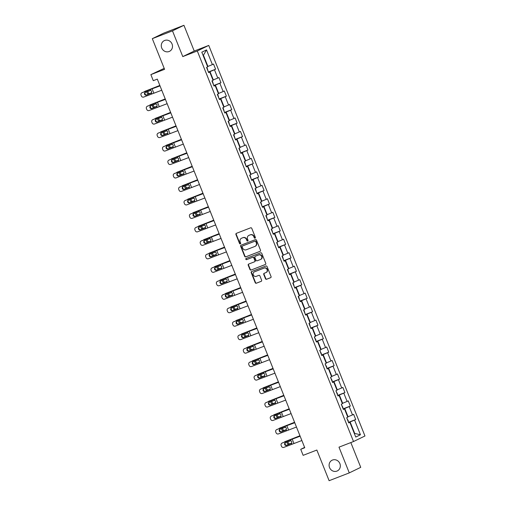 <?xml version="1.0" encoding="UTF-8"?>
<svg xmlns="http://www.w3.org/2000/svg" width="506" height="506" viewBox="0 0 506 506"><rect width="100%" height="100%" fill="white"/><g stroke="black" fill="none" stroke-linecap="round" stroke-linejoin="round"><path stroke-width="0.76" d="M255.056 238.174A0.639 0.595 -115.9 0 0 255.372 237.365L251.773 228.358A0.911 0.848 -115.9 0 0 250.641 227.82L236.384 233.336A0.911 0.848 -115.9 0 0 235.935 234.487L239.534 243.494A0.639 0.595 -115.9 0 0 240.369 243.854A0.639 0.595 -115.9 0 0 240.647 243.063L240.179 241.9A2.922 2.713 -115.9 0 1 241.628 238.206L242.817 237.75A2.922 2.713 -115.9 0 1 246.435 239.477L246.903 240.647A0.639 0.595 -115.9 0 0 247.738 241.008A0.639 0.595 -115.9 0 0 248.01 240.217L247.542 239.053A2.922 2.713 -115.9 0 1 248.99 235.36L250.179 234.898A2.922 2.713 -115.9 0 1 253.797 236.631L254.265 237.795A0.639 0.595 -115.9 0 0 255.056 238.174M332.499 460.043A5.958 5.534 -115.9 0 0 332.107 460.213A5.958 5.534 -115.9 0 0 329.634 467.778A5.958 5.534 -115.9 0 0 336.92 471.099A5.958 5.534 -115.9 0 0 337.312 470.928A5.958 5.534 -115.9 0 0 339.785 463.363A5.958 5.534 -115.9 0 0 332.499 460.043M164.678 40.461A5.958 5.534 -115.9 0 0 164.292 40.632A5.958 5.534 -115.9 0 0 161.812 48.197A5.958 5.534 -115.9 0 0 169.099 51.517A5.958 5.534 -115.9 0 0 169.491 51.346A5.958 5.534 -115.9 0 0 171.964 43.782A5.958 5.534 -115.9 0 0 164.678 40.461M265.467 278.717A0.911 0.848 -115.9 0 0 266.599 279.255L270.596 277.712A0.911 0.848 -115.9 0 0 271.052 276.554L267.048 266.548A0.911 0.848 -115.9 0 0 265.916 266.011L251.665 271.526A0.911 0.848 -115.9 0 0 251.21 272.677L255.214 282.683A0.911 0.848 -115.9 0 0 256.34 283.227L261.172 281.355A0.911 0.848 -115.9 0 0 261.627 280.204L259.913 275.922A0.911 0.848 -115.9 0 0 258.781 275.378L256.384 276.308A2.441 2.271 -115.9 0 1 254.41 271.842A2.441 2.271 -115.9 0 1 254.575 271.773L263.955 268.136A2.441 2.271 -115.9 0 1 265.928 272.607A2.441 2.271 -115.9 0 1 265.77 272.677L264.208 273.278A0.911 0.848 -115.9 0 0 263.752 274.435L265.467 278.717L265.776 278.566A0.911 0.848 -115.9 0 0 266.909 279.103L270.78 277.604M172.483 30.86L182.78 56.596L194.228 51.036L183.937 25.3L172.483 30.86L152.312 38.665L164.576 69.322L150.864 74.629L153.28 80.675L157.315 79.119L304.751 447.74L300.722 449.303L303.138 455.343L316.851 450.036L329.115 480.7L349.285 472.895L360.74 467.335L350.835 442.573M182.78 56.596L197.302 50.979L353.511 441.536L338.988 447.159L349.285 472.895M260.052 251.343A0.911 0.848 -115.9 0 0 260.501 250.192L256.504 240.186A0.911 0.848 -115.9 0 0 255.372 239.642L241.115 245.157A0.911 0.848 -115.9 0 0 240.666 246.314L244.664 256.321A0.911 0.848 -115.9 0 0 245.796 256.858L260.166 251.286M261.773 253.367L265.776 263.373A0.911 0.848 -115.9 0 1 265.321 264.524L251.071 270.04A0.911 0.848 -115.9 0 1 249.939 269.502L248.225 265.22A0.911 0.848 -115.9 0 1 248.68 264.062L254.461 261.83A0.911 0.848 -115.9 0 0 254.91 260.672L253.778 257.832A0.911 0.848 -115.9 0 0 252.646 257.295L246.624 259.622A0.639 0.595 -115.9 0 1 246.112 258.452A0.639 0.595 -115.9 0 1 246.15 258.433L260.647 252.829A0.911 0.848 -115.9 0 1 261.773 253.367M152.312 38.665L163.767 33.105L183.937 25.3M197.302 50.979L208.75 45.42L364.965 435.982L353.511 441.536M348.507 422.32L355.712 419.537L353.637 414.351L352.505 414.901L349.191 406.609L350.323 406.065L348.248 400.878L347.116 401.429L343.802 393.137L344.928 392.586L342.859 387.406L341.727 387.957L338.413 379.664L339.539 379.114L337.47 373.934L336.338 374.478L333.024 366.192L334.15 365.642L332.081 360.462L330.949 361.006L327.635 352.714L328.761 352.17L326.693 346.983L325.56 347.533L322.246 339.241L323.372 338.691L321.304 333.511L320.171 334.061L316.857 325.769L317.983 325.219L315.915 320.039L314.783 320.589L311.468 312.297L312.594 311.747L310.526 306.566L309.394 307.11L306.079 298.825L307.205 298.274L305.137 293.094L304.005 293.638L300.69 285.346L301.816 284.802L299.748 279.616L298.616 280.166L295.302 271.874L296.427 271.324L294.359 266.143L293.227 266.694L289.913 258.402L291.039 257.851L288.97 252.671L287.838 253.221L284.524 244.929L285.65 244.379L283.581 239.199L282.449 239.743L279.135 231.457L280.261 230.907L278.192 225.72L277.06 226.271L273.746 217.978L274.872 217.435L272.804 212.248L271.671 212.798L268.357 204.506L269.483 203.956L267.408 198.776L266.282 199.326L262.968 191.034L264.094 190.484L262.019 185.304L260.894 185.854L257.579 177.562L258.705 177.011L256.631 171.831L255.505 172.375L252.184 164.083L253.316 163.539L251.242 158.353L250.116 158.903L246.795 150.611L247.927 150.067L245.853 144.88L244.727 145.431L241.406 137.139L242.538 136.588L240.464 131.408L239.338 131.958L236.017 123.666L237.15 123.116L235.075 117.936L233.949 118.486L230.628 110.194L231.761 109.644L229.686 104.464L228.56 105.008L225.24 96.716L226.372 96.172L224.297 90.985L223.171 91.535L219.851 83.243L220.983 82.699L218.908 77.513L217.782 78.063L214.462 69.771L215.594 69.221L213.519 64.041L212.393 64.591L206.518 49.904L201.812 52.188L207.688 66.874L206.556 67.418L208.63 72.605L209.756 72.054L208.567 72.447M355.712 419.537L354.579 420.081L360.449 434.768L355.743 437.051L349.874 422.365L348.742 422.915L346.673 417.735L347.799 417.184L344.485 408.892L343.353 409.443L341.284 404.262L342.41 403.712L339.096 395.42L337.964 395.97L335.895 390.784L337.021 390.24L333.707 381.948L332.575 382.498L330.507 377.312L331.632 376.768L328.318 368.476L327.186 369.019L325.118 363.839L326.243 363.289L322.929 354.997L321.797 355.547L319.729 350.367L320.855 349.817L317.54 341.525L316.408 342.075L314.34 336.895L315.466 336.345L312.151 328.052L311.019 328.603L308.951 323.416L310.077 322.872L306.762 314.58L305.63 315.124L303.556 309.944L304.688 309.394L301.374 301.108L300.241 301.652L298.167 296.472L299.299 295.921L295.985 287.629L294.853 288.18L292.778 282.999L293.91 282.449L290.596 274.157L289.464 274.707L287.389 269.527L288.521 268.977L285.207 260.685L284.075 261.235L282 256.049L283.132 255.505L279.818 247.213L278.686 247.757L276.611 242.576L277.743 242.026L274.429 233.74L273.297 234.284L271.222 229.104L272.354 228.554L269.04 220.262L267.908 220.812L265.833 215.632L266.966 215.082L263.651 206.79L262.519 207.34L260.445 202.16L261.577 201.609L258.262 193.317L257.13 193.868L255.056 188.681L256.188 188.137L252.873 179.845L251.741 180.389L249.667 175.209L250.799 174.659L247.485 166.373L246.352 166.917L244.278 161.737L245.41 161.186L242.096 152.894L240.964 153.444L238.889 148.264L240.021 147.714L236.707 139.422L235.575 139.972L233.5 134.786L234.632 134.242L231.318 125.95L230.186 126.5L228.111 121.314L229.243 120.77L225.923 112.477L224.797 113.021L222.722 107.841L223.854 107.291L220.534 98.999L219.408 99.549L217.333 94.369L218.465 93.819L215.145 85.527L214.019 86.077L211.944 80.897L213.077 80.346L209.756 72.054M343.201 409.05L344.725 408.462L348.039 416.754L347.685 416.887M348.039 416.754L352.505 414.901M344.725 408.462L349.191 406.609M344.485 408.892L343.289 409.284M337.812 395.578L339.336 394.984L342.651 403.276L342.296 403.415M342.651 403.276L347.116 401.429M339.336 394.984L343.802 393.137M339.096 395.42L337.9 395.812M332.423 382.106L333.947 381.511L337.262 389.803L336.907 389.943M337.262 389.803L341.727 387.957M333.947 381.511L338.413 379.664M333.707 381.948L332.512 382.334M327.034 368.627L328.558 368.039L331.873 376.331L331.519 376.47M331.873 376.331L336.338 374.478M328.558 368.039L333.024 366.192M328.318 368.476L327.123 368.861M321.645 355.155L323.17 354.567L326.484 362.859L326.13 362.998M326.484 362.859L330.949 361.006M323.17 354.567L327.635 352.714M322.929 354.997L321.734 355.389M316.25 341.683L317.781 341.095L321.095 349.387L320.741 349.519M321.095 349.387L325.56 347.533M317.781 341.095L322.246 339.241M317.54 341.525L316.345 341.917M310.861 328.211L312.392 327.616L315.706 335.908L315.352 336.047M315.706 335.908L320.171 334.061M312.392 327.616L316.857 325.769M312.151 328.052L310.956 328.438M305.472 314.738L307.003 314.144L310.317 322.436L309.957 322.575M310.317 322.436L314.783 320.589M307.003 314.144L311.468 312.297M306.762 314.58L305.567 314.966M300.083 301.26L301.614 300.672L304.928 308.964L304.568 309.103M304.928 308.964L309.394 307.11M301.614 300.672L306.079 298.825M301.374 301.108L300.178 301.494M294.694 287.787L296.225 287.199L299.539 295.491L299.179 295.63M299.539 295.491L304.005 293.638M296.225 287.199L300.69 285.346M295.985 287.629L294.789 288.022M289.305 274.315L290.836 273.727L294.15 282.013L293.79 282.152M294.15 282.013L298.616 280.166M290.836 273.727L295.302 271.874M290.596 274.157L289.4 274.549M283.917 260.843L285.447 260.248L288.762 268.541L288.401 268.68M288.762 268.541L293.227 266.694M285.447 260.248L289.913 258.402M285.207 260.685L284.011 261.071M278.528 247.371L280.058 246.776L283.373 255.068L283.012 255.207M283.373 255.068L287.838 253.221M280.058 246.776L284.524 244.929M279.818 247.213L278.623 247.598M273.139 233.892L274.669 233.304L277.984 241.596L277.623 241.735M277.984 241.596L282.449 239.743M274.669 233.304L279.135 231.457M274.429 233.74L273.234 234.126M267.75 220.42L269.281 219.832L272.595 228.124L272.234 228.263M272.595 228.124L277.06 226.271M269.281 219.832L273.746 217.978M269.04 220.262L267.845 220.654M262.361 206.948L263.892 206.359L267.206 214.645L266.845 214.784M267.206 214.645L271.671 212.798M263.892 206.359L268.357 204.506M263.651 206.79L262.456 207.182M256.972 193.475L258.503 192.881L261.817 201.173L261.457 201.312M261.817 201.173L266.282 199.326M258.503 192.881L262.968 191.034M258.262 193.317L257.067 193.703M251.583 180.003L253.114 179.409L256.428 187.701L256.068 187.84M256.428 187.701L260.894 185.854M253.114 179.409L257.579 177.562M252.873 179.845L251.678 180.231M246.194 166.525L247.725 165.936L251.039 174.228L250.679 174.368M251.039 174.228L255.505 172.375M247.725 165.936L252.184 164.083M247.485 166.373L246.289 166.759M240.805 153.052L242.336 152.464L245.65 160.756L245.29 160.895M245.65 160.756L250.116 158.903M242.336 152.464L246.795 150.611M242.096 152.894L240.9 153.286M235.416 139.58L236.941 138.986L240.261 147.278L239.901 147.417M240.261 147.278L244.727 145.431M236.941 138.986L241.406 137.139M236.707 139.422L235.511 139.814M230.028 126.108L231.552 125.513L234.873 133.805L234.512 133.945M234.873 133.805L239.338 131.958M231.552 125.513L236.017 123.666M231.318 125.95L230.122 126.336M224.639 112.629L226.163 112.041L229.484 120.333L229.123 120.472M229.484 120.333L233.949 118.486M226.163 112.041L230.628 110.194M225.923 112.477L224.734 112.863M219.25 99.157L220.774 98.569L224.095 106.861L223.734 107M224.095 106.861L228.56 105.008M220.774 98.569L225.24 96.716M220.534 98.999L219.345 99.391M213.861 85.685L215.385 85.097L218.706 93.389L218.345 93.521M218.706 93.389L223.171 91.535M215.385 85.097L219.851 83.243M215.145 85.527L213.956 85.919M208.472 72.213L209.996 71.618L213.317 79.91L212.956 80.049M213.317 79.91L217.782 78.063M209.996 71.618L214.462 69.771M206.518 49.904L203.437 55.211L207.928 66.438L207.568 66.577M207.928 66.438L212.393 64.591M164.191 68.348L150.864 74.629M194.228 51.036L208.75 45.42M304.618 447.405L300.722 449.303M203.437 55.211L203.089 55.382M354.244 433.3L354.605 433.161L350.114 421.934L348.59 422.523M354.257 433.332L360.449 434.768M350.114 421.934L354.579 420.081M349.874 422.365L348.678 422.757M208.39 72.01L215.594 69.221M213.779 85.482L220.983 82.699M219.168 98.955L226.372 96.172M224.556 112.433L231.761 109.644M229.945 125.905L237.15 123.116M235.334 139.378L242.538 136.588M240.723 152.85L247.927 150.067M246.112 166.322L253.316 163.539M251.501 179.801L258.705 177.011M256.89 193.273L264.094 190.484M262.285 206.745L269.483 203.956M267.674 220.218L274.872 217.435M273.063 233.69L280.261 230.907M278.452 247.168L285.65 244.379M283.841 260.641L291.039 257.851M289.23 274.113L296.427 271.324M294.618 287.585L301.816 284.802M300.007 301.057L307.205 298.274M305.396 314.536L312.594 311.747M310.785 328.008L317.983 325.219M316.174 341.48L323.372 338.691M321.563 354.953L328.761 352.17M326.952 368.431L334.15 365.642M332.341 381.903L339.539 379.114M337.73 395.376L344.928 392.586M343.119 408.848L350.323 406.065M255.245 238.054A0.639 0.595 -115.9 0 1 254.575 237.643L254.107 236.479A2.922 2.713 -115.9 0 0 250.489 234.746L250.179 234.898M248.8 235.442L249.11 235.29A2.922 2.713 -115.9 0 1 249.3 235.208L250.489 234.746M241.438 238.288L241.748 238.143A2.922 2.713 -115.9 0 1 241.938 238.054L243.127 237.599A2.922 2.713 -115.9 0 1 246.745 239.332L247.213 240.495A0.639 0.595 -115.9 0 0 247.877 240.907M236.511 233.285A0.911 0.848 -115.9 0 0 236.245 234.335L239.844 243.342A0.639 0.595 -115.9 0 0 240.514 243.759M241.242 245.113A0.911 0.848 -115.9 0 0 240.976 246.163L244.974 256.169A0.911 0.848 -115.9 0 0 246.106 256.706L260.236 251.242M255.764 241.545A0.639 0.595 -115.9 0 0 254.973 241.166L242.463 246.011A0.639 0.595 -115.9 0 0 242.146 246.82L242.64 248.048A2.922 2.713 -115.9 0 0 246.258 249.781L254.809 246.473A2.922 2.713 -115.9 0 0 256.257 242.779L255.764 241.545L256.074 241.394A0.639 0.595 -115.9 0 0 255.283 241.02L254.973 241.166M242.69 245.897A0.639 0.595 -115.9 0 1 242.772 245.859L255.283 241.02M254.999 246.384L255.309 246.239A2.922 2.713 -115.9 0 0 256.567 242.627L256.257 242.779M256.074 241.394L256.567 242.627M265.511 264.423L251.071 270.04M248.8 264.018A0.911 0.848 -115.9 0 0 248.535 265.068L250.249 269.35A0.911 0.848 -115.9 0 0 251.381 269.894M254.575 261.773L254.771 261.678A0.911 0.848 -115.9 0 0 255.22 260.52L254.088 257.68A0.911 0.848 -115.9 0 0 252.956 257.143L246.624 259.622M246.308 258.376A0.639 0.595 -115.9 0 0 246.934 259.47M260.457 259.508A2.441 2.271 -115.9 0 0 261.634 256.333A2.441 2.271 -115.9 0 0 258.642 254.973L255.34 256.251A0.911 0.848 -115.9 0 0 254.885 257.402L256.023 260.242A0.911 0.848 -115.9 0 0 257.149 260.786L260.457 259.508M260.615 259.439L260.925 259.287A2.441 2.271 -115.9 0 0 258.952 254.822L258.642 254.973M255.53 256.156A0.911 0.848 -115.9 0 1 255.65 256.099L258.952 254.822M264.328 273.234A0.911 0.848 -115.9 0 0 264.062 274.284L265.776 278.566M265.928 272.607L266.238 272.456A2.441 2.271 -115.9 0 0 264.265 267.99L263.955 268.136M254.41 271.842L254.72 271.69A2.441 2.271 -115.9 0 1 254.885 271.621L264.265 267.99M251.786 271.475A0.911 0.848 -115.9 0 0 251.52 272.532L255.524 282.531A0.911 0.848 -115.9 0 0 256.65 283.075L261.355 281.254M159.845 85.432L144.716 91.403A1.86 1.632 -114.7 0 0 144.109 91.845M159.864 85.495L144.716 91.403M208.086 71.238L207.182 68.07L206.701 67.785M148.163 91.225A1.486 1.303 -114.7 0 0 149.896 93.427L151.534 92.876M148.872 93.895A1.486 1.303 65.3 0 1 147.195 91.605M151.61 92.769L149.896 93.427M161.756 90.213L143.748 97.051A1.86 1.803 -118.1 0 1 141.383 95.982L141.035 95.115A1.86 1.803 -118.1 0 1 142.022 92.731L150.124 89.562L151.699 91.447L151.477 92.952L146.462 95.09A1.486 1.442 61.9 0 1 144.564 94.236A1.486 1.442 61.9 0 1 145.355 92.326L150.491 90.492M159.991 85.805L142.022 92.731M160.029 85.894L150.124 89.562M141.838 92.819L142.35 92.541A1.86 1.803 61.9 0 1 142.534 92.459M145.494 92.275A1.486 1.442 -118.1 0 0 146.974 94.818L151.294 93.123M151.851 93.882L151.477 92.952L151.098 93.262M165.234 98.91L150.105 104.875A1.86 1.632 -114.7 0 0 149.498 105.318M165.253 98.967L150.105 104.875M213.475 84.711L212.571 81.542L212.09 81.257M153.552 104.704A1.486 1.303 -114.7 0 0 155.285 106.899L156.923 106.355M154.26 107.367A1.486 1.303 65.3 0 1 152.584 105.084M156.999 106.241L155.285 106.899M170.623 112.383L155.494 118.347A1.86 1.632 -114.7 0 0 154.887 118.79M170.642 112.446L155.494 118.347M218.864 98.183L217.959 95.014L217.479 94.736M158.941 118.176A1.486 1.303 -114.7 0 0 160.674 120.371L162.312 119.827M159.649 120.839A1.486 1.303 65.3 0 1 157.973 118.556M162.388 119.713L160.674 120.371M167.144 103.686L149.137 110.523A1.86 1.803 -118.1 0 1 146.772 109.454L146.424 108.594A1.86 1.803 -118.1 0 1 147.41 106.209L155.513 103.034L157.088 104.919L156.866 106.424L151.851 108.562A1.486 1.442 61.9 0 1 149.953 107.708A1.486 1.442 61.9 0 1 150.744 105.798L155.88 103.964M165.38 99.277L147.41 106.209M165.418 99.366L155.513 103.034M147.227 106.292L147.739 106.02A1.86 1.803 61.9 0 1 147.923 105.931M150.883 105.748A1.486 1.442 -118.1 0 0 152.363 108.29L156.683 106.595M157.239 107.354L156.866 106.424L156.487 106.734M172.533 117.158L154.526 124.002A1.86 1.803 -118.1 0 1 152.161 122.926L151.813 122.066A1.86 1.803 -118.1 0 1 152.799 119.682L160.902 116.506L162.477 118.391L162.255 119.897L157.239 122.041A1.486 1.442 61.9 0 1 155.342 121.181A1.486 1.442 61.9 0 1 156.133 119.277L161.269 117.436M170.769 112.756L152.799 119.682M170.807 112.838L160.902 116.506M152.616 119.764L153.128 119.492A1.86 1.803 61.9 0 1 153.312 119.403M156.272 119.22A1.486 1.442 -118.1 0 0 157.752 121.763L162.072 120.074M162.628 120.826L162.255 119.897L161.876 120.207M176.012 125.855L160.883 131.819A1.86 1.632 -114.7 0 0 160.275 132.262M176.031 125.918L160.883 131.819M224.253 111.662L223.348 108.486L222.868 108.208M164.33 131.649A1.486 1.303 -114.7 0 0 166.063 133.843L167.701 133.299M165.038 134.318A1.486 1.303 65.3 0 1 163.362 132.028M167.777 133.192L166.063 133.843M181.401 139.327L166.272 145.298A1.86 1.632 -114.7 0 0 165.664 145.741M181.426 139.39L166.272 145.298M229.642 125.134L228.737 121.959L228.257 121.68M169.719 145.121A1.486 1.303 -114.7 0 0 171.452 147.316L173.09 146.772M170.427 147.79A1.486 1.303 65.3 0 1 168.751 145.5M173.166 146.664L171.452 147.316M186.79 152.799L171.66 158.77A1.86 1.632 -114.7 0 0 171.053 159.213M186.815 152.863L171.66 158.77M235.031 138.606L234.126 135.437L233.645 135.153M175.108 158.593A1.486 1.303 -114.7 0 0 176.841 160.794L178.479 160.244M175.816 161.262A1.486 1.303 65.3 0 1 174.14 158.973M178.555 160.136L176.841 160.794M177.922 130.63L159.915 137.474A1.86 1.803 -118.1 0 1 157.549 136.405L157.202 135.538A1.86 1.803 -118.1 0 1 158.188 133.154L166.291 129.985L167.865 131.864L167.644 133.369L162.628 135.513A1.486 1.442 61.9 0 1 160.731 134.653A1.486 1.442 61.9 0 1 161.522 132.749L166.664 130.915M176.158 126.228L158.188 133.154M176.196 126.31L166.291 129.985M158.005 133.236L158.517 132.964A1.86 1.803 61.9 0 1 158.707 132.882M161.661 132.692A1.486 1.442 -118.1 0 0 163.141 135.235L167.461 133.546M168.017 134.299L167.644 133.369L167.265 133.679M183.311 144.102L165.304 150.946A1.86 1.803 -118.1 0 1 162.938 149.877L162.59 149.011A1.86 1.803 -118.1 0 1 163.577 146.626L171.679 143.457L173.254 145.336L173.033 146.841L168.017 148.985A1.486 1.442 61.9 0 1 166.12 148.131A1.486 1.442 61.9 0 1 166.91 146.221L172.053 144.387M181.546 139.7L163.577 146.626M181.584 139.789L171.679 143.457M163.394 146.715L163.906 146.436A1.86 1.803 61.9 0 1 164.096 146.354M167.05 146.164A1.486 1.442 -118.1 0 0 168.53 148.713L172.856 147.018M173.406 147.777L173.033 146.841L172.654 147.157M188.7 157.581L170.693 164.418A1.86 1.803 -118.1 0 1 168.327 163.349L167.979 162.483A1.86 1.803 -118.1 0 1 168.966 160.098L177.068 156.93L178.643 158.814L178.422 160.32L173.406 162.458A1.486 1.442 61.9 0 1 171.509 161.604A1.486 1.442 61.9 0 1 172.299 159.694L177.442 157.859M186.935 153.173L168.966 160.098M186.973 153.261L177.068 156.93M168.783 160.187L169.295 159.909A1.86 1.803 61.9 0 1 169.485 159.826M172.438 159.643A1.486 1.442 -118.1 0 0 173.919 162.186L178.245 160.491M178.795 161.25L178.422 160.32L178.042 160.63M192.179 166.278L177.049 172.242A1.86 1.632 -114.7 0 0 176.442 172.685M192.204 166.335L177.049 172.242M240.42 152.078L239.515 148.909L239.034 148.625M180.497 172.072A1.486 1.303 -114.7 0 0 182.23 174.266L183.868 173.722M181.205 174.734A1.486 1.303 65.3 0 1 179.529 172.451M183.944 173.609L182.23 174.266M194.089 171.053L176.082 177.891A1.86 1.803 -118.1 0 1 173.716 176.822L173.368 175.961A1.86 1.803 -118.1 0 1 174.355 173.577L182.457 170.402L184.032 172.287L183.811 173.792L178.795 175.93A1.486 1.442 61.9 0 1 176.898 175.076A1.486 1.442 61.9 0 1 177.688 173.166L182.83 171.332M192.324 166.645L174.355 173.577M192.362 166.733L182.457 170.402M174.172 173.659L174.684 173.387A1.86 1.803 61.9 0 1 174.874 173.299M177.827 173.115A1.486 1.442 -118.1 0 0 179.307 175.658L183.634 173.963M184.184 174.722L183.811 173.792L183.431 174.102M197.568 179.75L182.438 185.715A1.86 1.632 -114.7 0 0 181.831 186.157M197.593 179.813L182.438 185.715M245.808 165.551L244.904 162.382L244.423 162.103M185.885 185.544A1.486 1.303 -114.7 0 0 187.618 187.739L189.257 187.195M186.594 188.207A1.486 1.303 65.3 0 1 184.918 185.923M189.333 187.087L187.618 187.739M199.478 184.526L181.471 191.369A1.86 1.803 -118.1 0 1 179.105 190.294L178.757 189.434A1.86 1.803 -118.1 0 1 179.744 187.049L187.846 183.874L189.421 185.759L189.2 187.264L184.184 189.408A1.486 1.442 61.9 0 1 182.286 188.548A1.486 1.442 61.9 0 1 183.077 186.644L188.219 184.81M197.713 180.123L179.744 187.049M197.751 180.206L187.846 183.874M179.56 187.131L180.073 186.859A1.86 1.803 61.9 0 1 180.262 186.771M183.216 186.587A1.486 1.442 -118.1 0 0 184.696 189.13L189.023 187.441M189.573 188.194L189.2 187.264L188.82 187.574M202.957 193.222L187.827 199.187A1.86 1.632 -114.7 0 0 187.22 199.63M202.982 193.286L187.827 199.187M251.197 179.029L250.293 175.854L249.812 175.576M191.274 199.016A1.486 1.303 -114.7 0 0 193.007 201.211L194.646 200.667M191.983 201.685A1.486 1.303 65.3 0 1 190.307 199.396M194.721 200.559L193.007 201.211M204.867 197.998L186.859 204.841A1.86 1.803 -118.1 0 1 184.494 203.773L184.146 202.906A1.86 1.803 -118.1 0 1 185.133 200.521L193.235 197.353L194.81 199.231L194.589 200.737L189.573 202.881A1.486 1.442 61.9 0 1 187.675 202.02A1.486 1.442 61.9 0 1 188.466 200.117L193.608 198.282M203.102 193.596L185.133 200.521M203.14 193.678L193.235 197.353M184.949 200.604L185.462 200.332A1.86 1.803 61.9 0 1 185.651 200.25M188.605 200.06A1.486 1.442 -118.1 0 0 190.085 202.602L194.412 200.914M194.962 201.666L194.589 200.737L194.209 201.053M208.345 206.695L193.216 212.665A1.86 1.632 -114.7 0 0 192.609 213.108M208.371 206.758L193.216 212.665M256.586 192.501L255.682 189.326L255.201 189.048M196.663 212.488A1.486 1.303 -114.7 0 0 198.396 214.683L200.034 214.139M197.372 215.158A1.486 1.303 65.3 0 1 195.695 212.868M200.11 214.032L198.396 214.683M210.256 211.47L192.248 218.314A1.86 1.803 -118.1 0 1 189.883 217.245L189.535 216.378A1.86 1.803 -118.1 0 1 190.522 213.994L198.624 210.825L200.199 212.703L199.978 214.215L194.962 216.353A1.486 1.442 61.9 0 1 193.064 215.499A1.486 1.442 61.9 0 1 193.855 213.589L198.997 211.755M208.491 207.068L190.522 213.994M208.529 207.156L198.624 210.825M190.338 214.082L190.851 213.804A1.86 1.803 61.9 0 1 191.04 213.722M193.994 213.538A1.486 1.442 -118.1 0 0 195.474 216.081L199.8 214.386M200.351 215.145L199.978 214.215L199.598 214.525M213.734 220.167L198.605 226.138A1.86 1.632 -114.7 0 0 197.998 226.58M213.76 220.23L198.605 226.138M261.975 205.974L261.071 202.805L260.59 202.52M202.052 225.961A1.486 1.303 -114.7 0 0 203.785 228.162L205.423 227.611M202.767 228.63A1.486 1.303 65.3 0 1 201.084 226.34M205.499 227.504L203.785 228.162M215.645 224.949L197.637 231.786A1.86 1.803 -118.1 0 1 195.272 230.717L194.924 229.85A1.86 1.803 -118.1 0 1 195.911 227.466L204.013 224.297L205.588 226.182L205.366 227.687L200.351 229.825A1.486 1.442 61.9 0 1 198.453 228.971A1.486 1.442 61.9 0 1 199.244 227.061L204.386 225.227M213.88 220.54L195.911 227.466M213.918 220.629L204.013 224.297M195.727 227.555L196.239 227.276A1.86 1.803 61.9 0 1 196.429 227.194M199.383 227.011A1.486 1.442 -118.1 0 0 200.863 229.553L205.189 227.858M205.74 228.617L205.366 227.687L204.987 227.997M219.123 233.645L203.994 239.61A1.86 1.632 -114.7 0 0 203.387 240.053M219.149 233.702L203.994 239.61M267.364 219.446L266.46 216.277L265.979 215.992M207.441 239.439A1.486 1.303 -114.7 0 0 209.174 241.634L210.812 241.09M208.156 242.102A1.486 1.303 65.3 0 1 206.473 239.819M210.888 240.976L209.174 241.634M221.033 238.421L203.026 245.258A1.86 1.803 -118.1 0 1 200.661 244.189L200.313 243.329A1.86 1.803 -118.1 0 1 201.299 240.945L209.402 237.769L210.977 239.654L210.755 241.16L205.74 243.297A1.486 1.442 61.9 0 1 203.842 242.444A1.486 1.442 61.9 0 1 204.633 240.54L209.775 238.699M219.269 234.012L201.299 240.945M219.307 234.101L209.402 237.769M201.116 241.027L201.628 240.755A1.86 1.803 61.9 0 1 201.818 240.666M204.772 240.483A1.486 1.442 -118.1 0 0 206.252 243.025L210.578 241.33M211.129 242.089L210.755 241.16L210.376 241.47M224.512 247.118L209.383 253.082A1.86 1.632 -114.7 0 0 208.776 253.525M224.537 247.181L209.383 253.082M272.753 232.918L271.849 229.749L271.368 229.471M212.83 252.911A1.486 1.303 -114.7 0 0 214.563 255.106L216.201 254.562M213.545 255.581A1.486 1.303 65.3 0 1 211.862 253.291M216.277 254.455L214.563 255.106M226.422 251.893L208.415 258.737A1.86 1.803 -118.1 0 1 206.05 257.662L205.702 256.801A1.86 1.803 -118.1 0 1 206.688 254.417L214.791 251.242L216.366 253.126L216.144 254.632L211.129 256.776A1.486 1.442 61.9 0 1 209.231 255.916A1.486 1.442 61.9 0 1 210.022 254.012L215.164 252.178M224.658 247.491L206.688 254.417M224.696 247.573L214.791 251.242M206.505 254.499L207.017 254.227A1.86 1.803 61.9 0 1 207.207 254.138M210.161 253.955A1.486 1.442 -118.1 0 0 211.641 256.498L215.967 254.809M216.517 255.562L216.144 254.632L215.765 254.942M229.901 260.59L214.772 266.554A1.86 1.632 -114.7 0 0 214.165 266.997M229.926 260.653L214.772 266.554M278.142 246.397L277.244 243.222L276.757 242.943M218.219 266.384A1.486 1.303 -114.7 0 0 219.952 268.578L221.59 268.035M218.934 269.053A1.486 1.303 65.3 0 1 217.251 266.763M221.666 267.927L219.952 268.578M231.811 265.365L213.804 272.209A1.86 1.803 -118.1 0 1 211.438 271.14L211.091 270.274A1.86 1.803 -118.1 0 1 212.077 267.889L220.18 264.72L221.755 266.599L221.533 268.104L216.517 270.248A1.486 1.442 61.9 0 1 214.62 269.394A1.486 1.442 61.9 0 1 215.411 267.484L220.553 265.65M230.047 260.963L212.077 267.889M230.085 261.052L220.18 264.72M211.894 267.978L212.406 267.699A1.86 1.803 61.9 0 1 212.596 267.617M215.55 267.427A1.486 1.442 -118.1 0 0 217.03 269.97L221.356 268.281M221.906 269.034L221.533 268.104L221.154 268.42M235.29 274.062L220.161 280.033A1.86 1.632 -114.7 0 0 219.553 280.476M235.315 274.125L220.161 280.033M283.531 259.869L282.633 256.694L282.146 256.415M223.608 279.856A1.486 1.303 -114.7 0 0 225.341 282.057L226.979 281.507M224.322 282.525A1.486 1.303 65.3 0 1 222.64 280.235M227.055 281.399L225.341 282.057M237.2 278.838L219.193 285.681A1.86 1.803 -118.1 0 1 216.827 284.612L216.479 283.746A1.86 1.803 -118.1 0 1 217.466 281.361L225.568 278.192L227.143 280.071L226.922 281.583L221.906 283.721A1.486 1.442 61.9 0 1 220.009 282.867A1.486 1.442 61.9 0 1 220.799 280.956L225.942 279.122M235.435 274.435L217.466 281.361M235.473 274.524L225.568 278.192M217.283 281.45L217.795 281.172A1.86 1.803 61.9 0 1 217.985 281.089M220.939 280.906A1.486 1.442 -118.1 0 0 222.419 283.449L226.745 281.753M227.295 282.512L226.922 281.583L226.543 281.893M240.679 287.541L225.549 293.505A1.86 1.632 -114.7 0 0 224.942 293.948M240.704 287.598L225.549 293.505M288.92 273.341L288.022 270.172L287.541 269.888M228.997 293.335A1.486 1.303 -114.7 0 0 230.73 295.529L232.368 294.979M229.711 295.997A1.486 1.303 65.3 0 1 228.029 293.708M232.444 294.871L230.73 295.529M242.589 292.316L224.582 299.154A1.86 1.803 -118.1 0 1 222.216 298.085L221.868 297.218A1.86 1.803 -118.1 0 1 222.855 294.834L230.957 291.665L232.532 293.55L232.311 295.055L227.295 297.193A1.486 1.442 61.9 0 1 225.398 296.339A1.486 1.442 61.9 0 1 226.188 294.429L231.331 292.594M240.824 287.908L222.855 294.834M240.862 287.996L230.957 291.665M222.672 294.922L223.184 294.65A1.86 1.803 61.9 0 1 223.374 294.562M226.327 294.378A1.486 1.442 -118.1 0 0 227.808 296.921L232.134 295.226M232.684 295.985L232.311 295.055L231.931 295.365M246.068 301.013L230.938 306.978A1.86 1.632 -114.7 0 0 230.331 307.42M246.093 301.07L230.938 306.978M294.309 286.813L293.41 283.645L292.93 283.36M234.386 306.807A1.486 1.303 -114.7 0 0 236.119 309.002L237.757 308.458M235.1 309.47A1.486 1.303 65.3 0 1 233.418 307.186M237.833 308.344L236.119 309.002M247.978 305.788L229.971 312.626A1.86 1.803 -118.1 0 1 227.605 311.557L227.257 310.697A1.86 1.803 -118.1 0 1 228.244 308.312L236.346 305.137L237.921 307.022L237.7 308.527L232.684 310.671A1.486 1.442 61.9 0 1 230.787 309.811A1.486 1.442 61.9 0 1 231.577 307.907L236.719 306.067M246.213 301.386L228.244 308.312M246.251 301.468L236.346 305.137M228.061 308.394L228.579 308.122A1.86 1.803 61.9 0 1 228.763 308.034M231.716 307.85A1.486 1.442 -118.1 0 0 233.196 310.393L237.523 308.698M238.073 309.457L237.7 308.527L237.32 308.837M251.457 314.485L236.327 320.45A1.86 1.632 -114.7 0 0 235.72 320.893M251.482 314.549L236.327 320.45M299.697 300.292L298.799 297.117L298.319 296.839M239.774 320.279A1.486 1.303 -114.7 0 0 241.507 322.474L243.146 321.93M240.489 322.948A1.486 1.303 65.3 0 1 238.807 320.659M243.222 321.822L241.507 322.474M253.367 319.261L235.36 326.104A1.86 1.803 -118.1 0 1 232.994 325.029L232.646 324.169A1.86 1.803 -118.1 0 1 233.633 321.784L241.735 318.609L243.31 320.494L243.089 321.999L238.073 324.144A1.486 1.442 61.9 0 1 236.175 323.283A1.486 1.442 61.9 0 1 236.966 321.38L242.108 319.545M251.602 314.858L233.633 321.784M251.64 314.941L241.735 318.609M233.449 321.867L233.968 321.595A1.86 1.803 61.9 0 1 234.151 321.506M237.105 321.323A1.486 1.442 -118.1 0 0 238.585 323.865L242.912 322.177M243.462 322.929L243.089 321.999L242.709 322.309M256.846 327.958L241.716 333.922A1.86 1.632 -114.7 0 0 241.109 334.365M256.871 328.021L241.716 333.922M305.086 313.764L304.188 310.589L303.708 310.311M245.163 333.751A1.486 1.303 -114.7 0 0 246.896 335.946L248.535 335.402M245.878 336.42A1.486 1.303 65.3 0 1 244.196 334.131M248.61 335.295L246.896 335.946M258.756 332.733L240.755 339.577A1.86 1.803 -118.1 0 1 238.383 338.508L238.035 337.641A1.86 1.803 -118.1 0 1 239.022 335.257L247.124 332.088L248.699 333.966L248.478 335.472L243.462 337.616A1.486 1.442 61.9 0 1 241.564 336.762A1.486 1.442 61.9 0 1 242.355 334.852L247.497 333.018M256.991 328.331L239.022 335.257M257.029 328.419L247.124 332.088M238.838 335.345L239.357 335.067A1.86 1.803 61.9 0 1 239.54 334.985M242.494 334.795A1.486 1.442 -118.1 0 0 243.974 337.338L248.301 335.649M248.851 336.401L248.478 335.472L248.098 335.788M262.234 341.43L247.105 347.401A1.86 1.632 -114.7 0 0 246.498 347.843M262.26 341.493L247.105 347.401M310.475 327.237L309.577 324.068L309.096 323.783M250.552 347.224A1.486 1.303 -114.7 0 0 252.285 349.425L253.923 348.874M251.267 349.893A1.486 1.303 65.3 0 1 249.584 347.603M253.999 348.767L252.285 349.425M264.145 346.212L246.144 353.049A1.86 1.803 -118.1 0 1 243.772 351.98L243.424 351.113A1.86 1.803 -118.1 0 1 244.411 348.729L252.513 345.56L254.088 347.445L253.867 348.95L248.851 351.088A1.486 1.442 61.9 0 1 246.953 350.234A1.486 1.442 61.9 0 1 247.744 348.324L252.886 346.49M262.38 341.803L244.411 348.729M262.418 341.892L252.513 345.56M244.227 348.817L244.746 348.539A1.86 1.803 61.9 0 1 244.929 348.457M247.883 348.273A1.486 1.442 -118.1 0 0 249.363 350.816L253.689 349.121M254.24 349.88L253.867 348.95L253.487 349.26M267.623 354.908L252.494 360.873A1.86 1.632 -114.7 0 0 251.887 361.316M267.649 354.965L252.494 360.873M315.864 340.709L316.003 340.127L314.485 337.255M255.941 360.702A1.486 1.303 -114.7 0 0 257.674 362.897L259.312 362.347M256.656 363.365A1.486 1.303 65.3 0 1 254.973 361.075M259.388 362.239L257.674 362.897M269.534 359.684L251.533 366.521A1.86 1.803 -118.1 0 1 249.161 365.452L248.813 364.586A1.86 1.803 -118.1 0 1 249.8 362.201L257.902 359.032L259.477 360.917L259.255 362.422L254.24 364.56A1.486 1.442 61.9 0 1 252.342 363.706A1.486 1.442 61.9 0 1 253.133 361.796L258.275 359.962M267.769 355.275L249.8 362.201M267.807 355.364L257.902 359.032M249.616 362.29L250.135 362.018A1.86 1.803 61.9 0 1 250.318 361.929M253.272 361.746A1.486 1.442 -118.1 0 0 254.752 364.288L259.078 362.593M259.629 363.352L259.255 362.422L258.876 362.732M273.012 368.381L257.883 374.345A1.86 1.632 -114.7 0 0 257.276 374.788M273.038 368.438L257.883 374.345M321.253 354.181L321.392 353.605L319.874 350.734M261.33 374.174A1.486 1.303 -114.7 0 0 263.063 376.369L264.701 375.825M262.045 376.837A1.486 1.303 65.3 0 1 260.362 374.554M264.777 375.711L263.063 376.369M274.922 373.156L256.921 379.993A1.86 1.803 -118.1 0 1 254.55 378.924L254.202 378.064A1.86 1.803 -118.1 0 1 255.195 375.68L263.291 372.505L264.866 374.389L264.644 375.895L259.629 378.039A1.486 1.442 61.9 0 1 257.731 377.179A1.486 1.442 61.9 0 1 258.522 375.275L263.664 373.434M273.164 368.754L255.195 375.68M273.196 368.836L263.291 372.505M255.005 375.762L255.524 375.49A1.86 1.803 61.9 0 1 255.707 375.401M258.661 375.218A1.486 1.442 -118.1 0 0 260.141 377.761L264.467 376.072M265.017 376.825L264.644 375.895L264.265 376.205M278.401 381.853L263.272 387.817A1.86 1.632 -114.7 0 0 262.665 388.26M278.426 381.916L263.272 387.817M326.642 367.66L326.781 367.078L325.263 364.206M266.719 387.647A1.486 1.303 -114.7 0 0 268.452 389.841L270.096 389.297M267.434 390.316A1.486 1.303 65.3 0 1 265.751 388.026M270.166 389.19L268.452 389.841M280.311 386.628L262.31 393.472A1.86 1.803 -118.1 0 1 259.939 392.397L259.591 391.536A1.86 1.803 -118.1 0 1 260.584 389.152L268.68 385.983L270.255 387.862L270.033 389.367L265.017 391.511A1.486 1.442 61.9 0 1 263.12 390.651A1.486 1.442 61.9 0 1 263.911 388.747L269.053 386.913M278.553 382.226L260.584 389.152M278.585 382.308L268.68 385.983M260.394 389.234L260.913 388.962A1.86 1.803 61.9 0 1 261.096 388.874M264.05 388.69A1.486 1.442 -118.1 0 0 265.536 391.233L269.856 389.544M270.406 390.297L270.033 389.367L269.654 389.677M283.79 395.325L268.661 401.29A1.86 1.632 -114.7 0 0 268.053 401.732M283.815 395.388L268.661 401.29M332.031 381.132L332.17 380.55L330.652 377.678M272.108 401.119A1.486 1.303 -114.7 0 0 273.841 403.314L275.485 402.77M272.823 403.788A1.486 1.303 65.3 0 1 271.14 401.498M275.555 402.662L273.841 403.314M285.7 400.101L267.699 406.944A1.86 1.803 -118.1 0 1 265.327 405.875L264.98 405.009A1.86 1.803 -118.1 0 1 265.973 402.624L274.069 399.455L275.643 401.334L275.422 402.839L270.406 404.983A1.486 1.442 61.9 0 1 268.509 404.13A1.486 1.442 61.9 0 1 269.3 402.219L274.442 400.385M283.942 395.698L265.973 402.624M283.974 395.787L274.069 399.455M265.783 402.713L266.301 402.434A1.86 1.803 61.9 0 1 266.485 402.352M269.439 402.162A1.486 1.442 -118.1 0 0 270.925 404.711L275.245 403.016M275.795 403.769L275.422 402.839L275.043 403.155M289.179 408.797L274.05 414.768A1.86 1.632 -114.7 0 0 273.442 415.211M289.204 408.861L274.05 414.768M337.42 394.604L337.559 394.022L336.041 391.151M277.497 414.591A1.486 1.303 -114.7 0 0 279.23 416.792L280.874 416.242M278.211 417.26A1.486 1.303 65.3 0 1 276.529 414.971M280.944 416.134L279.23 416.792M291.089 413.579L273.088 420.416A1.86 1.803 -118.1 0 1 270.716 419.347L270.368 418.481A1.86 1.803 -118.1 0 1 271.361 416.096L279.457 412.928L281.032 414.812L280.811 416.318L275.795 418.456A1.486 1.442 61.9 0 1 273.898 417.602A1.486 1.442 61.9 0 1 274.688 415.692L279.831 413.857M289.331 409.171L271.361 416.096M289.362 409.259L279.457 412.928M271.172 416.185L271.69 415.907A1.86 1.803 61.9 0 1 271.874 415.824M274.828 415.641A1.486 1.442 -118.1 0 0 276.314 418.184L280.634 416.489M281.184 417.248L280.811 416.318L280.432 416.628M294.568 422.276L279.438 428.24A1.86 1.632 -114.7 0 0 278.831 428.683M294.593 422.333L279.438 428.24M342.809 408.076L342.948 407.494L341.43 404.623M282.886 428.07A1.486 1.303 -114.7 0 0 284.619 430.264L286.263 429.714M283.6 430.732A1.486 1.303 65.3 0 1 281.918 428.449M286.333 429.607L284.619 430.264M296.478 427.051L278.477 433.889A1.86 1.803 -118.1 0 1 276.105 432.82L275.757 431.96A1.86 1.803 -118.1 0 1 276.75 429.575L284.846 426.4L286.421 428.285L286.2 429.79L281.184 431.928A1.486 1.442 61.9 0 1 279.287 431.074A1.486 1.442 61.9 0 1 280.077 429.164L285.22 427.33M294.72 422.643L276.75 429.575M294.751 422.731L284.846 426.4M276.561 429.657L277.079 429.385A1.86 1.803 61.9 0 1 277.263 429.297M280.216 429.113A1.486 1.442 -118.1 0 0 281.703 431.656L286.023 429.961M286.573 430.72L286.2 429.79L285.82 430.1M299.957 435.748L284.827 441.713A1.86 1.632 -114.7 0 0 284.22 442.155M299.982 435.805L284.827 441.713M348.198 421.549L348.337 420.973L346.819 418.101M288.275 441.542A1.486 1.303 -114.7 0 0 290.008 443.737L291.652 443.193M288.989 444.205A1.486 1.303 65.3 0 1 287.307 441.921M291.722 443.079L290.008 443.737M301.867 440.524L283.866 447.361A1.86 1.803 -118.1 0 1 281.494 446.292L281.146 445.432A1.86 1.803 -118.1 0 1 282.139 443.047L290.235 439.872L291.81 441.757L291.589 443.262L286.573 445.406A1.486 1.442 61.9 0 1 284.682 444.546A1.486 1.442 61.9 0 1 285.466 442.642L290.608 440.802M300.109 436.121L282.139 443.047M300.14 436.204L290.235 439.872M281.95 443.13L282.468 442.858A1.86 1.803 61.9 0 1 282.652 442.769M285.605 442.586A1.486 1.442 -118.1 0 0 287.092 445.128L291.412 443.439M291.962 444.192L291.589 443.262L291.209 443.572M152.097 88.809L153.824 93.129M146.974 94.818L146.462 95.09M157.486 102.282L159.213 106.602M152.363 108.29L151.851 108.562M162.875 115.754L164.602 120.074M157.752 121.763L157.239 122.041M168.264 129.232L169.991 133.546M163.141 135.235L162.628 135.513M173.653 142.705L175.38 147.018M168.53 148.713L168.017 148.985M179.042 156.177L180.768 160.497M173.919 162.186L173.406 162.458M184.431 169.649L186.157 173.969M179.307 175.658L178.795 175.93M189.82 183.121L191.546 187.441M184.696 189.13L184.184 189.408M195.208 196.6L196.935 200.914M190.085 202.602L189.573 202.881M200.597 210.072L202.324 214.392M195.474 216.081L194.962 216.353M205.986 223.544L207.713 227.864M200.863 229.553L200.351 229.825M211.375 237.017L213.102 241.337M206.252 243.025L205.74 243.297M216.764 250.489L218.491 254.809M211.641 256.498L211.129 256.776M222.153 263.968L223.88 268.281M217.03 269.97L216.517 270.248M227.542 277.44L229.269 281.76M222.419 283.449L221.906 283.721M232.931 290.912L234.657 295.232M227.808 296.921L227.295 297.193M238.32 304.384L240.046 308.704M233.196 310.393L232.684 310.671M243.709 317.857L245.435 322.177M238.585 323.865L238.073 324.144M249.097 331.335L250.824 335.649M243.974 337.338L243.462 337.616M254.486 344.807L256.213 349.127M249.363 350.816L248.851 351.088M259.875 358.28L261.602 362.6M254.752 364.288L254.24 364.56M265.264 371.752L266.991 376.072M260.141 377.761L259.629 378.039M270.653 385.224L272.38 389.544M265.536 391.233L265.017 391.511M276.042 398.703L277.769 403.016M270.925 404.711L270.406 404.983M281.431 412.175L283.158 416.495M276.314 418.184L275.795 418.456M286.82 425.647L288.546 429.967M281.703 431.656L281.184 431.928M292.209 439.119L293.935 443.439M287.092 445.128L286.573 445.406M144.627 91.441L145.646 90.966M150.016 104.913L151.035 104.438M155.405 118.385L156.424 117.917M160.794 131.857L161.812 131.389M166.183 145.33L167.201 144.861M171.572 158.808L172.59 158.334M176.961 172.28L177.979 171.806M182.35 185.753L183.368 185.285M187.739 199.225L188.757 198.757M193.128 212.697L194.152 212.229M198.516 226.176L199.541 225.701M203.905 239.648L204.93 239.174M209.294 253.12L210.319 252.652M214.683 266.592L215.708 266.124M220.072 280.065L221.097 279.597M225.461 293.543L226.486 293.069M230.85 307.015L231.874 306.547M236.239 320.488L237.263 320.02M241.628 333.96L242.652 333.492M247.017 347.439L248.041 346.964M252.405 360.911L253.43 360.436M257.794 374.383L258.819 373.915M263.183 387.855L264.208 387.387M268.572 401.328L269.597 400.86M273.961 414.806L274.986 414.332M279.356 428.278L280.375 427.804M284.745 441.751L285.763 441.283"/></g></svg>
